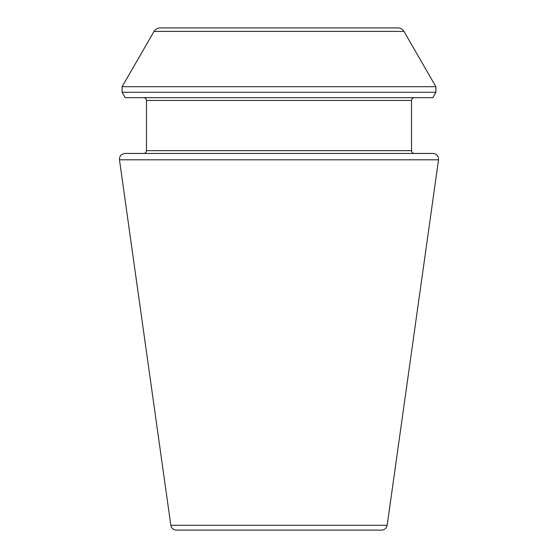 <?xml version="1.0" encoding="UTF-8"?>
<svg xmlns="http://www.w3.org/2000/svg" width="558" height="558" viewBox="0 0 558 558"><rect width="100%" height="100%" fill="white"/><g stroke="black" fill="none" stroke-linecap="round" stroke-linejoin="round"><path stroke-width="0.84" d="M438.532 159.804L387.168 525.294C386.513 528.266 384.671 529.87 381.637 530.1L176.363 530.1C173.301 529.842 171.459 528.238 170.832 525.294L119.468 159.804C119.398 156.024 121.239 153.903 124.992 153.45L433.008 153.45C436.761 153.903 438.602 156.024 438.532 159.804L119.468 159.804M414.315 153.45C412.62 153.283 411.692 152.355 411.525 150.66L411.525 100.44C411.692 98.745 412.62 97.817 414.315 97.65M432.785 97.65L125.215 97.65L122.111 92.272L435.889 92.272L432.785 97.65M397.917 27.9L160.083 27.9L397.917 27.9C400.553 27.984 402.569 29.149 403.957 31.387L435.889 86.692L435.889 92.272M387.168 525.294L170.832 525.294M411.525 150.66L146.475 150.66C146.329 152.341 145.394 153.269 143.685 153.45M411.525 100.44L146.475 100.44C146.308 98.745 145.38 97.817 143.685 97.65M435.889 86.692L122.111 86.692L122.111 92.272M403.957 31.387L154.043 31.387L122.111 86.692M146.475 150.66L146.475 100.44M154.043 31.387C155.431 29.149 157.447 27.984 160.083 27.9"/></g></svg>
